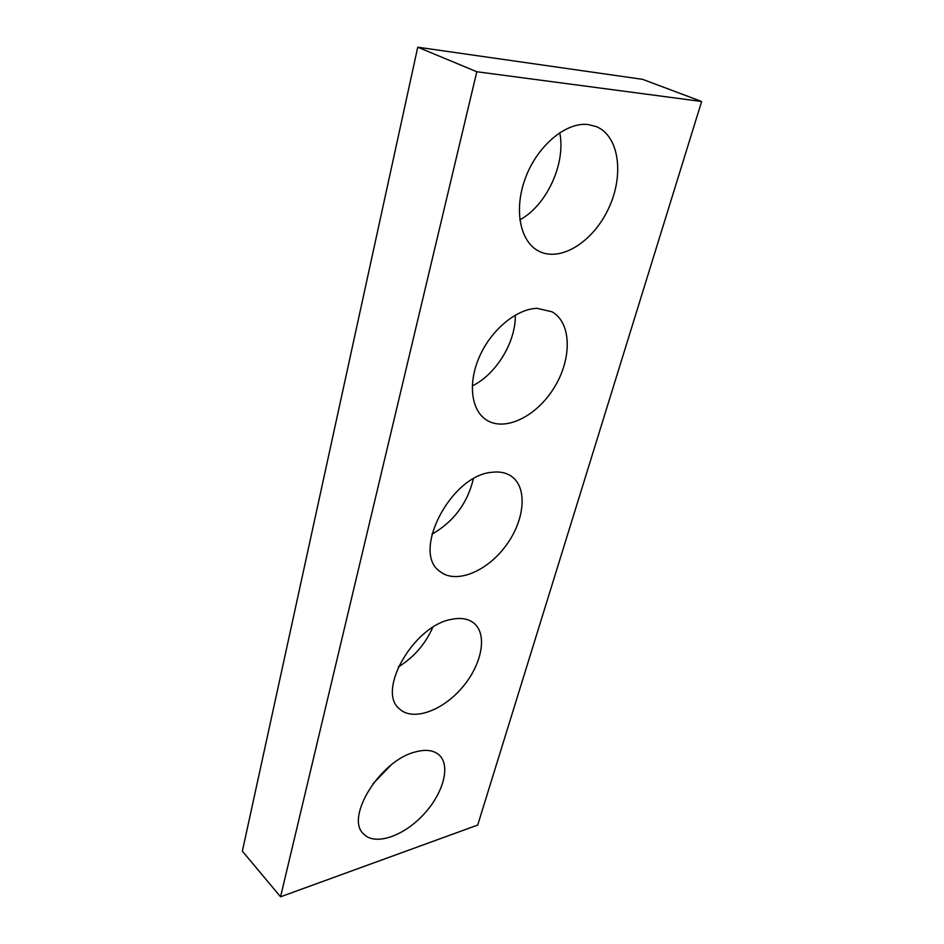 <?xml version="1.0" encoding="UTF-8"?>
<svg xmlns="http://www.w3.org/2000/svg" width="944" height="944" viewBox="0 0 944 944"><rect width="100%" height="100%" fill="white"/><g stroke="black" fill="none" stroke-linecap="round" stroke-linejoin="round"><path stroke-width="1.42" d="M476.814 71.744L280.557 896.8L477.699 825.068L701.64 101.492L476.814 71.744L417.744 47.2L242.36 851.158L280.557 896.8M417.744 47.2L642.604 79.343L701.64 101.492M390.981 765.136L372.904 783.827M414.605 752.144C425.449 749.04 433.685 750.055 439.326 755.165C451.055 766.127 442.937 794.4 422.77 815.38C402.805 836.549 374.756 845.942 363.617 833.965C344.82 817.705 379.901 760.958 414.605 752.144M432.753 627.406C425.355 644.103 413.873 657.307 398.297 666.995M451.291 619.394C460.755 617.4 468.295 618.662 473.923 623.182C487.895 634.592 481.782 665.072 461.923 687.881C442.288 710.891 412.811 721.476 399.56 708.956C376.278 691.256 413.649 625.742 451.291 619.394M473.345 478.915C467.445 503.305 453.627 521.761 431.88 534.292M491.954 472.283C499.647 471.327 506.126 472.661 511.388 476.272C528.074 487.8 524.675 520.911 505.524 546.21C486.632 571.71 455.822 584.301 440.069 571.533C410.947 552.7 450.701 475.186 491.954 472.283M515.318 315.095C515.92 342.011 496.096 374.426 472.271 385.943M537.254 308.346L552.028 311.815C571.84 322.86 572.04 359.05 554.152 387.689C536.581 416.54 504.686 432.234 486.077 419.75C470.973 409.897 467.728 382.497 479.788 355.923C491.718 329.314 516.97 308.664 537.254 308.346M559.745 132.679C566.081 163.619 546.517 205.58 519.837 219.858M588.065 124.525L596.407 126.638C619.606 136.302 624.279 175.95 608.337 208.99C592.773 242.219 560.276 262.479 538.646 251.08C519.991 241.652 513.489 209.261 525.643 177.472C537.584 145.636 565.952 121.894 588.065 124.525"/></g></svg>
